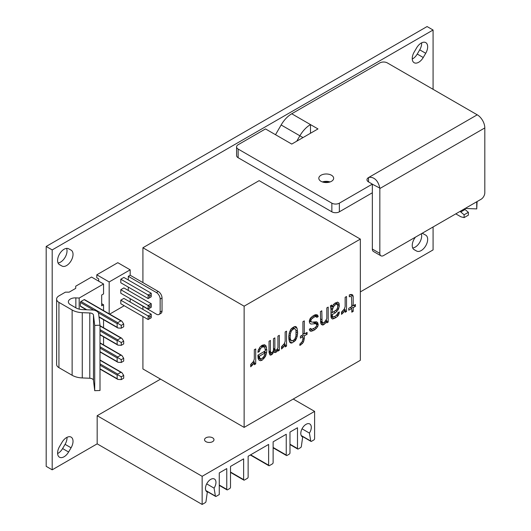 <?xml version="1.0" encoding="UTF-8"?>
<svg xmlns="http://www.w3.org/2000/svg" width="531" height="531" viewBox="0 0 531 531"><rect width="100%" height="100%" fill="white"/><g stroke="black" fill="none" stroke-linecap="round" stroke-linejoin="round"><path stroke-width="0.8" d="M433.077 89.314L433.077 30.015L427.077 26.55L46.19 246.45L46.19 466.357L52.191 469.822L97.173 443.85L202.145 504.45L205.265 502.651A1.062 0.611 120 0 0 206.001 501.51L207.336 492.031A7.421 4.288 -60 0 1 206.997 491.865A7.421 4.288 -60 0 1 206.997 483.296A7.421 4.288 -60 0 1 214.418 479.008A7.421 4.288 -60 0 1 214.079 488.135L215.413 496.073A1.062 0.611 120 0 0 215.619 496.419A1.062 0.611 120 0 0 216.15 496.366L219.27 494.56L219.27 472.922L226.764 468.588L226.764 489.37A1.062 0.611 120 0 0 226.989 489.854A1.062 0.611 120 0 0 227.514 489.801L229.764 488.5A1.062 0.611 120 0 0 230.514 487.206L230.514 466.424L243.636 458.85L243.636 479.626A1.062 0.611 120 0 0 243.855 480.117A1.062 0.611 120 0 0 244.386 480.064L247.386 478.331A1.062 0.611 120 0 0 248.136 477.03L248.136 456.255L268.62 444.427L268.62 465.202A1.062 0.611 120 0 0 268.839 465.694A1.062 0.611 120 0 0 269.37 465.641L272.37 463.908A1.062 0.611 120 0 0 273.12 462.607L273.12 441.832L286.242 434.252L286.242 455.034A1.062 0.611 120 0 0 286.461 455.518A1.062 0.611 120 0 0 286.986 455.465L289.236 454.164A1.062 0.611 120 0 0 289.986 452.87L289.986 432.088L297.486 427.76L297.486 448.542A1.062 0.611 120 0 0 297.705 449.027A1.062 0.611 120 0 0 298.236 448.974L300.606 447.606A1.062 0.611 120 0 0 301.342 446.465L302.677 436.986A7.421 4.288 -60 0 1 302.338 436.821A7.421 4.288 -60 0 1 302.338 428.252A7.421 4.288 -60 0 1 309.759 423.964A7.421 4.288 -60 0 1 309.42 433.09L310.754 441.029A1.062 0.611 120 0 0 310.96 441.374A1.062 0.611 120 0 0 311.491 441.321L313.861 439.953A1.062 0.611 120 0 0 314.611 438.652L314.611 411.379L202.145 476.314L202.145 504.45M57.613 453.547A9.16 5.29 120 0 0 62.605 448.549L65.074 444.334A9.16 5.29 120 0 0 67.012 437.332M58.058 262.978A9.16 5.29 120 0 0 65.094 257.343A9.16 5.29 120 0 0 66.567 248.389M412.7 247.984A9.16 5.29 120 0 0 419.596 242.587A9.16 5.29 120 0 0 421.348 233.746M412.255 59.041A9.16 5.29 120 0 0 417.247 54.049L419.722 49.828A9.16 5.29 120 0 0 421.654 42.825M360.343 291.904L433.077 249.915L433.077 226.976M46.19 246.45L52.191 249.915L52.191 469.822M433.077 30.015L52.191 249.915M68.599 452.014L71.074 447.792A9.16 5.29 120 0 0 71.127 437.126A9.16 5.29 120 0 0 62.021 442.323L59.545 446.544A9.16 5.29 120 0 0 59.492 457.211A9.16 5.29 120 0 0 68.599 452.014L62.605 448.549M68.599 248.767A9.16 5.29 120 0 0 59.465 254.137A9.16 5.29 120 0 0 59.492 264.664A9.16 5.29 120 0 0 59.545 264.697L62.021 266.058A9.16 5.29 120 0 0 71.154 260.694A9.16 5.29 120 0 0 71.127 250.161A9.16 5.29 120 0 0 71.074 250.134L68.599 248.767M415.468 237.138A9.16 5.29 120 0 0 414.134 249.67A9.16 5.29 120 0 0 414.187 249.703L416.662 251.063A9.16 5.29 120 0 0 425.796 245.7A9.16 5.29 120 0 0 425.769 235.167A9.16 5.29 120 0 0 425.716 235.133L423.247 233.773A9.16 5.29 120 0 0 421.959 233.388M416.662 47.817L414.187 52.038A9.16 5.29 120 0 0 414.134 62.704A9.16 5.29 120 0 0 423.247 57.507L425.716 53.286A9.16 5.29 120 0 0 425.769 42.619A9.16 5.29 120 0 0 416.662 47.817M477.097 201.554L476.732 208.909L465.163 208.451M476.732 201.767L476.732 208.909M464.34 208.922L468.388 212.32L468.388 215.135L464.114 217.604L460.928 216.821L455.79 213.86M460.065 211.391L464.114 214.79L464.114 217.604M465.202 209.42L460.928 211.889M468.388 212.32L464.114 214.79M56.611 299.132L56.611 364.412A7.952 4.593 0 0 0 58.934 367.658L72.13 375.278A15.903 9.18 0 0 0 82.272 377.939L89.785 378.245A3.976 2.297 180 0 1 93.476 380.375L94.717 390.697L100.001 390.484L100.001 325.204L98.62 313.688A6.89 3.976 0 0 0 92.221 309.991L82.644 309.606A10.6 6.12 180 0 1 75.873 307.834L70.384 304.661A6.89 3.976 180 0 1 68.366 301.847A6.89 3.976 180 0 1 75.86 297.884L79.179 298.05L103.552 283.985L91.551 277.056L75.714 286.202L75.714 288.366L69.156 292.156L65.406 292.156L58.934 295.886A7.952 4.593 0 0 0 56.611 299.132A7.952 4.593 0 0 0 58.934 302.378L72.13 309.998A15.903 9.18 0 0 0 82.272 312.666L89.785 312.965A3.976 2.297 180 0 1 93.476 315.095L94.717 325.417L100.001 325.204M103.552 310.595L103.552 304.761L101.673 305.843L101.673 295.024L103.552 293.942L103.552 283.985M103.552 304.761L101.673 303.679M103.552 344.878L103.552 336.846M103.552 327.74L103.552 319.702M79.179 309.128L79.179 298.05M86.321 309.759L80.586 306.447A0.796 0.458 -60 0 1 80.42 306.082L80.42 302.444A0.796 0.458 -60 0 1 80.984 301.469L84.13 299.65A0.796 0.458 -60 0 1 84.529 299.617L121.838 321.155L123.696 323.97L123.696 326.784L121.26 328.191L117.895 327.985L117.159 327.295L117.159 323.658L117.895 323.432L121.26 325.377L121.26 328.191M94.717 390.697L94.717 325.417M117.895 374.859L117.723 374.109L120.869 372.291L121.838 372.583L123.696 375.397L123.696 378.211L121.26 379.619L117.895 379.413L117.159 378.716L117.159 375.085L117.895 374.859L121.26 376.804L121.26 379.619M100.001 342.834L121.838 355.438L123.696 358.252L123.696 361.067L121.26 362.474L117.895 362.268L117.159 361.578L117.159 357.94L117.895 357.715L121.26 359.66L121.26 362.474M100.001 325.689L121.838 338.3L123.696 341.114L123.696 343.929L121.26 345.336L117.895 345.13L117.159 344.433L117.159 340.796L117.895 340.577L121.26 342.522L121.26 345.336M121.26 376.804L123.696 375.397M121.838 355.438L120.869 355.146L117.723 356.965L117.895 357.715M121.26 359.66L123.696 358.252M121.838 338.3L120.869 338.008L117.723 339.827L117.895 340.577M121.26 342.522L123.696 341.114M121.838 321.155L120.869 320.863L117.723 322.682L117.895 323.432M121.26 325.377L123.696 323.97M160.535 379.134L97.173 415.707L97.173 443.85M302.026 428.816L309.42 433.09M302.026 436.608L302.677 436.986M206.685 483.86L214.079 488.135M206.685 491.653L207.336 492.031M97.173 415.707L202.145 476.314M293.238 399.046L314.611 411.379M205.935 441.659A4.719 2.721 0 0 0 211.072 442.25A4.719 2.721 0 0 0 213.986 439.734A4.719 2.721 0 0 0 212.599 437.809A4.719 2.721 0 0 0 207.462 437.219A4.719 2.721 0 0 0 204.548 439.734A4.719 2.721 0 0 0 205.935 441.659M372.344 184.118L372.344 192.773L339.355 211.823A5.303 3.06 180 0 1 331.855 211.823L331.855 203.167A5.303 3.06 0 0 0 339.355 203.167L372.344 184.118L368.521 181.907A5.303 3.06 180 0 1 366.967 179.743A5.303 3.06 180 0 1 368.521 177.58C370.983 176.664 377.581 177.56 379.831 188.107L372.43 184.244M331.855 203.167L238.134 149.052A5.303 3.06 0 0 1 236.58 146.888A5.303 3.06 0 0 1 238.134 144.724L265.5 128.927L291.745 144.074L317.983 128.927L310.489 124.599A21.207 12.246 120 0 0 299.882 135.79L296.776 141.166M275.516 134.708L281.138 124.971A21.207 12.246 -60 0 1 291.745 113.773L379.838 62.91A5.303 3.06 0 0 1 387.338 62.91L477.236 114.815A10.706 6.186 -120 0 1 484.81 127.931L379.838 188.532A10.706 6.186 -120 0 0 379.831 188.107M320.983 181.303A7.421 4.288 0 0 0 329.074 182.233A7.421 4.288 0 0 0 333.654 178.277A7.421 4.288 0 0 0 331.477 175.243A7.421 4.288 0 0 0 323.392 174.314A7.421 4.288 0 0 0 318.812 178.277A7.421 4.288 0 0 0 320.983 181.303M331.855 211.823L238.134 157.714A5.303 3.06 180 0 1 236.58 155.55L236.58 146.888M329.578 182.1A9.014 5.204 0 0 0 322.888 182.1M372.344 184.25L372.344 249.052L379.838 253.38A5.303 3.06 120 0 0 380.939 255.809A5.303 3.06 120 0 0 383.588 255.544L481.059 199.271A5.303 3.06 120 0 0 484.81 192.773L484.81 127.931M379.838 188.532L379.838 253.38M380.939 255.809L373.439 251.475A5.303 3.06 -60 0 1 372.344 249.052M310.489 133.254L310.489 124.599L291.745 113.773M330.036 181.954A7.421 4.288 0 0 0 322.43 181.954M142.912 316.509L142.912 368.959L244.134 427.395L360.343 360.303L360.343 239.096L259.128 180.653L142.912 247.751L142.912 282.598M142.912 306.407L142.912 309.394M142.912 247.751L244.134 306.188L244.134 427.395M360.343 239.096L244.134 306.188M349.298 296.783L350.686 296.451L351.522 296.902L351.801 306.566L348.748 308.332L348.748 310.204L351.801 308.438L351.801 312.182L353.188 311.385L353.188 307.641L355.412 306.354L355.412 304.482L353.188 305.77L353.188 296.411L352.63 294.858L350.964 294.42L349.298 294.911L349.298 296.783M345.137 297.314L345.137 306.672L344.3 309.029L341.526 312.036L341.526 314.372L343.743 312.155L345.137 309.48L345.137 312.288L346.524 311.485L346.524 296.517L345.137 297.314M330.415 305.816L330.972 309.234L330.972 316.722L331.251 317.969L332.638 319.038L335.97 317.578L337.915 315.991L339.024 313.947L339.302 311.916L337.915 312.713L337.636 313.814L335.97 315.706L334.304 316.668L332.638 316.695L332.36 315.925L332.36 314.518L335.413 312.752L338.194 309.746L339.302 306.301L339.024 303.181L337.636 302.112L334.855 303.247L333.468 304.522L332.36 307.031L331.802 305.013L330.415 305.816M326.804 307.9L326.804 318.66L324.302 322.443L322.636 322.47L322.085 321.852L321.806 310.788L320.419 311.591L320.697 322.656L320.97 323.897L322.363 324.972L323.193 324.959L325.417 323.206L326.804 320.532L326.804 322.875L328.191 322.071L328.191 307.097L326.804 307.9M316.808 324.899L316.529 325.994L314.863 327.892L311.531 329.353L310.695 328.43L309.308 329.233L309.865 330.78L311.531 331.225L314.863 329.764L317.638 326.757L318.195 325.038L317.638 322.549L316.529 321.786L311.81 322.171L310.695 320.943L311.531 319.058L314.306 316.987L315.972 316.489L316.808 317.412L318.195 316.615L317.638 315.062L315.972 314.624L314.306 315.115L310.974 317.505L309.865 319.085L309.308 321.746L309.865 323.293L310.974 324.056L315.693 323.671L316.808 324.899M302.922 321.686L302.922 334.789L300.42 336.236L300.42 338.108L302.922 336.661L302.922 339.004L302.086 341.825L299.862 344.042L299.862 345.442L302.365 343.53L303.473 341.957L304.309 338.665L304.309 335.857L307.084 334.258L307.084 332.386L304.309 333.986L304.309 320.89L302.922 321.686M294.307 326.658L290.975 329.054L289.309 332.824L288.758 336.415L289.03 339.999L289.866 342.329L290.975 343.086L292.09 342.913L295.422 340.524L297.088 336.754L297.645 333.156L297.088 328.331L295.979 326.631L294.307 326.658M285.147 331.955L285.147 341.307L284.311 343.663L281.536 346.67L281.536 349.006L283.753 346.789L285.147 344.115L285.147 346.922L286.534 346.119L286.534 331.152L285.147 331.955M277.925 336.123L277.925 347.818L276.538 350.022L275.423 350.195L274.872 349.113L274.872 337.882L273.478 338.685L273.478 349.916L272.927 351.641L271.533 352.909L270.425 351.681L270.425 340.451L269.038 341.254L269.038 352.478L270.146 355.113L272.091 354.462L273.757 351.628L274.593 352.551L275.423 352.538L276.538 351.894L277.925 349.69L277.925 351.091L279.313 350.294L279.313 335.32L277.925 336.123M266.814 350.022L265.985 345.82L264.591 344.752L262.095 345.263L260.15 346.849L258.205 350.314L257.927 352.345L259.314 351.542L260.429 348.562L262.374 346.969L264.04 346.942L264.869 347.865L265.427 350.825L257.927 355.153L258.205 358.737L259.042 360.124L260.429 360.728L262.095 360.23L265.427 356.434L266.535 352.989L266.814 350.022L265.254 349.119M254.316 349.75L254.316 359.109L253.486 361.458L250.705 364.465L250.705 366.808L252.929 364.585L254.316 361.916L254.316 364.724L255.703 363.921L255.703 348.947L254.316 349.75M332.36 312.646L332.36 309.839L333.468 306.858L334.855 305.119L336.528 304.157L337.636 304.455L337.636 307.728L336.528 309.772L332.36 312.646L330.972 311.843M293.756 328.855L294.864 328.676L295.979 330.375L295.979 335.99L294.864 338.97L293.756 340.079L291.532 340.895L290.424 339.196L290.145 337.49L290.424 333.581L291.532 330.601L293.756 328.855L292.136 327.919M265.148 353.321L264.04 356.301L262.374 358.199L260.708 358.697L259.871 358.239L259.314 356.221L265.148 352.856L265.148 353.321M350.686 296.451L351.522 296.902M353.188 296.411L350.155 294.659M353.188 305.77L351.801 304.967M349.438 295.701L349.438 294.871M355.412 306.354L353.792 305.418M353.188 307.641L351.568 306.706M353.188 311.385L351.801 310.582M351.801 308.438L350.181 307.502M335.552 303.254L335.552 302.849M330.972 316.137L331.317 315.938M320.624 322.085L321.116 321.594M309.308 321.72L310.774 321.6M314.432 322.914L314.445 321.959M293.683 327.999L293.517 327.116M289.103 340.311L289.807 339.9M262.905 346.292L262.739 345.07M258.106 358.14L258.836 357.642M346.524 311.485L345.137 310.688M345.137 309.48L344.307 309.002M344.579 310.741L343.524 310.131M343.743 312.155L342.336 311.339M342.913 313.104L341.526 312.301M332.081 305.79L331.271 305.318M332.36 307.031L330.441 305.922M339.024 303.181L337.271 302.172M339.302 304.894L335.658 302.789M339.302 306.301L337.915 305.498M338.745 308.491L337.59 307.827M338.194 309.746L337.019 309.069M337.079 311.325L335.745 310.555M335.413 312.752L333.793 311.816M332.36 314.518L330.972 313.715M332.36 315.925L330.972 315.122M332.638 316.695L330.972 315.733M339.302 312.852L338.493 312.381M339.024 313.947L337.782 313.23M338.466 315.202L337.178 314.458M337.915 315.991L336.501 315.175M335.97 317.578L334.351 316.642M334.304 318.54L330.972 316.615M332.638 319.038L331.756 318.527M332.36 309.839L330.946 309.022M337.636 304.455L335.207 303.048M336.528 304.157L334.902 303.221M334.855 305.119L333.601 304.396M333.468 306.858L332.539 306.321M332.638 308.743L330.767 307.668M328.191 322.071L326.804 321.268M326.804 320.532L326.12 320.14M326.246 321.786L325.43 321.315M325.417 323.206L324.142 322.47M324.302 324.315L320.638 322.198M323.193 324.959L320.916 323.638M322.363 324.972L321.481 324.461M321.806 319.675L320.419 318.872M322.085 321.852L320.472 320.923M322.636 322.47L320.512 321.242M316.529 324.129L312.978 322.078M315.693 323.671L312.938 322.078M318.195 316.615L315.162 314.863M316.529 316.642L314.1 315.235M315.972 316.489L313.947 315.321M314.306 316.987L312.686 316.051M312.64 317.95L311.339 317.193M311.531 319.058L310.356 318.381M310.974 319.848L309.832 319.184M310.695 320.943L309.487 320.246M310.974 321.72L309.321 320.764M317.638 322.549L316.343 321.799M318.195 324.102L314.478 321.952M318.195 325.038L314.445 322.868M317.638 326.757L316.469 326.08M316.529 328.337L315.195 327.567M314.863 329.764L313.244 328.828M313.197 330.727L309.951 328.855M311.531 331.225L309.626 330.123M310.695 331.238L309.852 330.747M310.974 329.207L310.164 328.735M304.309 333.986L302.922 333.189M307.084 334.258L305.464 333.322M304.309 335.857L302.69 334.922M304.309 338.665L302.922 337.869M304.031 340.232L302.823 339.535M303.473 341.957L302.318 341.287M302.365 343.53L301.223 342.873M300.977 344.805L299.862 344.161M302.922 336.661L301.296 335.725M296.53 327.249L295.256 326.512M297.088 328.331L294.254 326.691M297.645 331.284L295.94 330.302M297.645 333.156L296.252 332.353M297.367 335.187L296.179 334.503M297.088 336.754L295.946 336.096M296.53 338.479L295.375 337.809M295.979 339.734L294.791 339.05M295.422 340.524L294.088 339.754M294.307 341.632L292.687 340.696M292.09 342.913L289.362 341.34M290.975 343.086L290.092 342.581M294.864 328.676L292.84 327.508M292.641 329.492L291.307 328.722M291.532 330.601L290.377 329.937M290.975 331.862L289.833 331.198M290.424 333.581L289.295 332.93M290.145 335.619L288.983 334.948M290.145 337.49L288.758 336.687M290.424 339.196L288.758 338.234M290.975 340.278L288.884 339.07M291.532 340.895L288.937 339.395M286.534 346.119L285.147 345.323M285.147 344.115L284.317 343.637M284.589 345.376L283.534 344.765M283.753 346.789L282.346 345.973M282.923 347.739L281.536 346.935M279.313 350.294L277.315 349.139M277.925 349.69L277.195 349.272M277.368 350.945L276.153 350.241M276.538 351.894L273.432 350.102M275.423 352.538L273.12 351.203M273.757 351.628L273.1 351.243M272.927 353.513L271.706 352.81M272.091 354.462L269.104 352.737M270.983 355.1L269.529 354.263M270.425 351.681L269.038 350.878M270.704 352.451L269.038 351.495M270.983 352.763L269.038 351.641M274.872 349.113L273.478 348.309M275.144 349.889L273.478 348.927M275.423 350.195L273.478 349.073M266.535 347.374L262.785 345.21M266.535 352.989L264.106 351.582M265.985 355.179L264.83 354.516M265.427 356.434L264.272 355.77M264.591 357.854L263.403 357.171M263.761 358.803L262.5 358.073M262.095 360.23L258.345 358.067M260.429 360.728L258.856 359.819M264.04 346.942L261.69 345.588M263.482 346.796L261.564 345.694M262.374 346.969L260.98 346.172M260.429 348.562L259.374 347.951M259.593 349.975L258.604 349.405M259.314 351.542L258.132 350.858M265.985 345.82L264.139 344.758M265.148 352.856L263.529 351.92M259.314 356.221L257.927 355.418M259.314 357.157L257.927 356.354M259.871 358.239L257.947 357.124M255.703 363.921L254.316 363.118M254.316 361.916L253.493 361.438M253.758 363.171L252.71 362.56M252.929 364.585L251.515 363.775M252.092 365.534L250.705 364.737M128.29 297.586L156.406 314.199A5.303 3.06 -120 0 0 159.061 314.458A5.303 3.06 -120 0 0 160.156 312.036L162.028 310.954L162.028 297.964A5.303 3.06 60 0 0 158.284 291.473L130.168 275.237L130.168 269.828L117.796 262.686L96.801 274.806L96.801 277.793L98.673 278.875L98.673 281.171M130.168 302.033L130.168 299.046M162.028 310.954A5.303 3.06 60 0 1 160.933 313.376L159.061 314.458M96.801 274.806L109.174 281.948L109.174 313.841M130.168 269.828L109.174 281.948M130.168 275.237L128.29 276.319L128.29 279.983M128.29 287.098L128.29 290.47M109.665 314.126L124.227 305.723M120.789 289.694L148.156 305.498L151.235 303.719L123.869 287.915L120.789 289.694L120.789 293.251L148.156 309.055L151.235 307.276L151.235 305.451L149.656 306.36L149.656 308.186M151.235 294.964L151.235 293.231L123.869 277.434L120.789 279.213L120.789 282.771L148.156 298.568L151.235 296.789L151.235 294.964L149.656 295.88L149.656 297.705M120.789 300.181L148.156 315.978L151.235 314.199L123.869 298.402L120.789 300.181L120.789 303.739L148.156 319.536L151.235 317.757L151.235 315.932L149.656 316.848L149.656 318.673M128.29 276.319L156.406 292.554A5.303 3.06 -120 0 1 160.156 299.046L160.156 312.036M151.235 303.719L151.235 305.451M148.156 309.055L148.156 305.498L149.656 306.36M151.235 314.199L151.235 315.932M148.156 319.536L148.156 315.978L149.656 316.848M151.235 293.231L148.156 295.01L149.656 295.88M120.789 279.213L148.156 295.01L148.156 298.568M71.074 447.792L65.074 444.334M62.021 266.058L59.014 264.325M416.662 251.063L413.656 249.324M423.247 57.507L417.247 54.049M425.716 53.286L419.722 49.828M75.86 307.821L75.86 297.884M93.476 380.375L93.476 315.095M89.785 378.245L89.785 312.965M82.272 377.939L82.272 312.666M72.13 375.278L72.13 309.998M58.934 367.658L58.934 302.378M100.001 360.244L120.869 372.291M117.723 374.109L100.001 363.881M100.001 368.813L117.159 378.716M117.159 375.085L100.001 365.182M117.723 356.965L100.001 346.736M117.159 357.94L100.001 348.037M100.001 351.675L117.159 361.578M100.001 343.106L120.869 355.146M117.723 339.827L100.001 329.598M117.159 340.796L100.001 330.893M100.001 334.53L117.159 344.433M100.001 325.961L120.869 338.008M117.723 322.682L80.984 301.469M117.159 323.658L98.328 312.786M93.781 310.164L80.42 302.444M80.42 306.082L86.819 309.779M98.998 316.808L117.159 327.295M84.13 299.65L120.869 320.863M310.754 441.029L301.203 435.513M297.486 448.542L289.986 444.208M286.242 455.034L273.12 447.46M268.62 465.202L250.625 454.815M243.636 479.626L230.514 472.052M226.764 489.37L219.27 485.042M215.413 496.073L205.862 490.558M368.521 181.907L368.521 177.58L477.236 114.815M339.355 211.823L339.355 203.167M302.989 137.582L281.138 124.971M238.134 157.714L238.134 149.052M158.284 291.473L156.406 292.554M162.028 297.964L160.156 299.046M100.001 359.978L121.838 372.583M100.001 369.085L117.895 379.413M100.001 351.94L117.895 362.268M100.001 334.802L117.895 345.13M99.031 317.093L117.895 327.985M310.96 441.374L301.362 435.832M297.705 449.027L289.986 444.566M286.461 455.518L273.12 447.819M268.839 465.694L250.313 454.994M243.855 480.117L230.514 472.411M226.989 489.854L219.27 485.4M215.619 496.419L206.021 490.876M371.906 184.376L372.337 184.197"/></g></svg>
